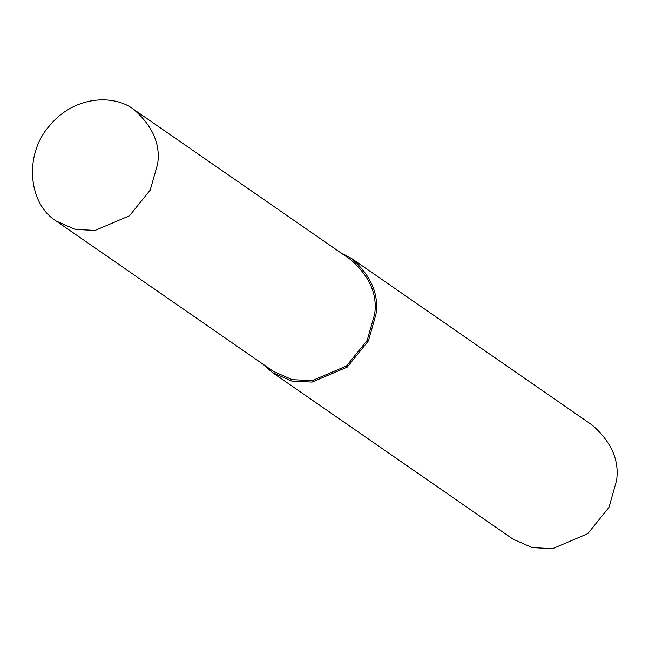 <?xml version="1.0" encoding="UTF-8"?>
<svg xmlns="http://www.w3.org/2000/svg" width="649" height="649" viewBox="0 0 649 649"><rect width="100%" height="100%" fill="white"/><g stroke="black" fill="none" stroke-linecap="round" stroke-linejoin="round"><path stroke-width="0.97" d="M262.967 364.186L272.539 372.623L513.091 539.181L532.302 547.618L552.632 548.648L587.775 533.665L608.94 507.445L616.55 480.682C619.552 460.474 611.415 441.92 592.131 425.022L351.588 258.464L340.319 252.469M272.539 372.623L291.758 381.06L312.088 382.091L347.231 367.107L368.397 340.887L376.006 314.124C379.008 293.916 370.863 275.363 351.588 258.464M56.406 221.155L273.391 371.398L292.188 379.657L312.088 380.663L346.477 366.004L367.188 340.344L374.635 314.157C377.572 294.378 369.606 276.223 350.744 259.689L133.759 109.438C114.11 94.121 74.278 95.517 49.616 125.671C23.689 154.551 28.199 203.932 56.406 221.155L75.203 229.405L95.095 230.419L129.492 215.752L150.203 190.092L157.65 163.905C160.587 144.135 152.62 125.979 133.759 109.438"/></g></svg>
